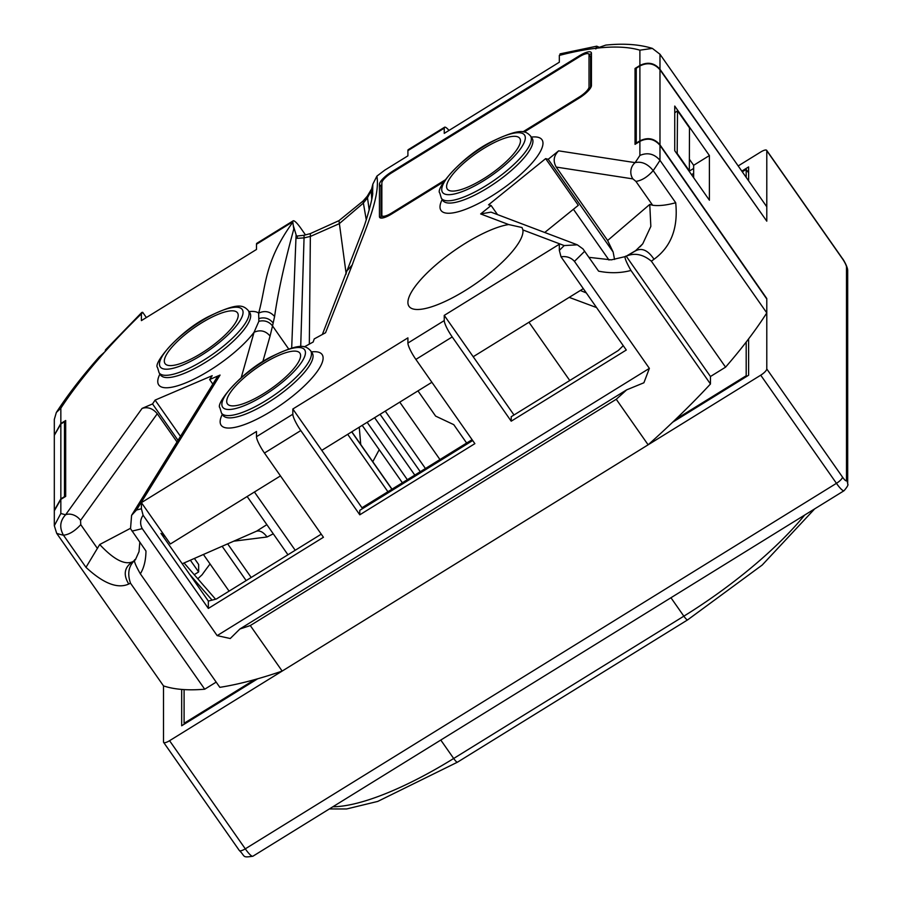 <?xml version="1.0" encoding="UTF-8"?>
<svg xmlns="http://www.w3.org/2000/svg" width="902" height="902" viewBox="0 0 902 902"><rect width="100%" height="100%" fill="white"/><g stroke="black" fill="none" stroke-linecap="round" stroke-linejoin="round"><path stroke-width="1.35" d="M220.065 375.074L136.529 509.991L131.602 515.324L216.66 377.938L220.065 375.074L209.625 379.528L212.184 375.706L155.099 400.105L152.539 403.938L178.032 440.345M155.099 400.105L180.49 436.365M209.625 379.528L212.838 384.117M203.412 554.482L229.085 591.148M322.364 334.473L362.886 229.66C366.212 221.531 373.755 194.674 372.627 192.521L372.853 184.109L376.901 176.127L384.748 170.162L407.907 155.843L407.907 150.634A14.5 2.729 -121.7 0 1 408.256 149.676L444.596 127.216A14.5 2.729 -121.7 0 1 449.016 130.429M304.267 346.887L313.163 342.016L314.212 338.927L325.554 332.737L352.242 264.94C363.235 233.708 380.576 198.823 376.901 176.127M305.496 234.926L300.794 228.206A14.5 2.729 -121.7 0 0 293.173 220.832A14.5 2.729 -121.7 0 0 292.823 221.791L292.823 222.185C264.094 261.963 266.44 284.998 258.66 313.129C264.827 310.288 270.138 311.415 274.591 316.512L272.528 325.915L288.651 348.95M141.4 313.828L142.696 312.306L141.783 312.464L105.523 349.841L105.06 351.645A379.934 108.556 145 0 1 141.4 313.828L141.4 320.616L256.484 249.471L256.484 244.262A14.5 2.729 -121.7 0 1 256.833 243.303L293.173 220.832M105.06 351.645L99.243 356.876C82.037 376.371 67.74 394.896 56.352 412.451M54.312 525.708L54.312 510.825L60.84 499.381L65.688 496.382L65.688 420.501L60.84 423.5L60.84 408.2L56.341 412.451L54.323 419.396M177.029 441.957L157.264 413.747C152.866 408.437 147.815 406.655 142.099 408.392L152.539 403.938M165.224 536.667L160.962 533.375L208.351 601.07L208.351 608.433L143.091 515.222L141.4 508.773L141.4 502.639L170.354 543.985L280.466 475.906M522.889 229.931L522.021 227.53L508.672 224.542A68.879 19.675 145 0 0 445.148 257.329A68.879 19.675 145 0 0 407.907 302.395A68.879 19.675 145 0 0 409.023 306.33A68.879 19.675 145 0 0 471.126 286.757A68.879 19.675 145 0 0 522.991 231.239A68.879 19.675 145 0 0 522.889 229.931L564.201 245.57A378.479 108.139 145 0 1 559.33 250.373L559.33 244.239L444.246 315.384L444.246 320.593A14.5 2.729 -121.7 0 0 452.218 336.942L415.878 359.413A14.5 2.729 -121.7 0 1 407.907 343.064L407.907 337.855L292.823 409.012L292.823 414.221A14.5 2.729 58.3 0 0 300.794 430.57L264.455 453.041A14.5 2.729 -121.7 0 1 256.484 436.692L256.484 431.483L141.4 502.639M564.201 245.57L577.325 244.825L491.004 212.139L480.665 213.943L491.105 205.498L497.487 214.597M652.642 205.261L635.921 181.392C641.796 180.569 647.546 176.972 653.195 170.602C647.681 163.837 641.649 161.187 635.109 162.631A378.479 108.139 145 0 0 639.89 155.437C647.636 152.167 654.322 153.802 659.982 160.353A392.979 112.276 145 0 1 653.195 170.602L675.699 202.736C666.589 205.239 658.911 206.084 652.642 205.261L649.767 204.416L607.632 240.496L556.218 167.073C552.87 161.108 553.681 155.708 558.642 150.848L548.202 159.293L545.642 158.628L488.546 204.833L491.105 205.498M659.982 145.335L766.79 299.036L766.79 312.893L659.982 160.353L659.982 145.335C654.424 138.818 647.726 137.487 639.89 141.355L635.042 144.354L635.042 68.473L636.26 70.187M766.542 220.81L659.982 69.285C654.424 62.858 647.726 61.595 639.89 65.474L635.042 68.473M598.838 47.096L596.729 46.182L595.681 48.922L596.91 48.156A379.934 108.556 145 0 1 639.89 50.174L652.383 48.404L659.982 54.255L766.79 206.795L766.79 220.663M560.627 53.894L559.33 55.417L559.33 62.215L444.246 133.372L444.246 128.163A14.5 2.729 -121.7 0 1 444.596 127.216M381.862 184.312A14.5 4.138 -35 0 0 381.039 186.624L379.438 184.358A14.5 4.138 145 0 1 391.558 171.899L579.321 55.811A14.5 4.138 145 0 1 591.205 52.451A14.5 4.138 145 0 1 591.441 53.274L591.441 85.51A14.5 4.138 145 0 1 579.321 97.968L524.141 132.075M443.885 181.708L391.558 214.056A14.5 4.138 145 0 1 379.674 217.416A14.5 4.138 145 0 1 379.438 216.593L380.373 217.923M379.438 184.358L379.438 216.593M131.602 515.324L130.519 528.673L145.966 551.032C145.853 560.311 143.982 567.91 140.34 573.807C134.669 563.829 133.09 559.082 135.593 559.544C128.749 565.34 127.058 573.232 130.508 583.211L128.749 584.022C123.022 574.608 124.341 567.178 132.695 561.732L135.334 559.804M133.045 561.585L132.695 561.732C124.701 565.25 113.708 559.511 99.716 544.515L130.373 528.38M266.857 524.648L256.574 531.165L182.238 563.773M197.786 578.757L202.116 574.754A371.229 106.064 145 0 1 210.065 563.976M238.218 315.373A44.232 12.639 -35 0 0 237.778 313.31A44.232 12.639 -35 0 0 198.406 324.9A44.232 12.639 -35 0 0 164.322 361.059A44.232 12.639 -35 0 0 165.382 364.002A44.232 12.639 -35 0 0 205.69 350.495A44.232 12.639 -35 0 0 238.218 315.373M652.383 48.404C639.236 44.345 623.71 43.251 605.783 45.1L596.91 48.156M558.642 150.848L635.109 162.631A11.602 10.655 98.8 0 0 632.922 178.9L556.218 167.073M548.202 159.293L613.134 252.019L614.555 259.449M607.632 240.496L613.134 252.019M545.642 158.628L578.317 205.306L544.729 232.479M573.424 209.264L608.974 260.024M577.325 244.825L582.974 248.918L598.612 271.164C609.853 273.407 620.632 273.182 630.96 270.465L710.46 383.993A392.979 112.276 145 0 1 675.587 419.396A392.979 112.276 145 0 1 648.132 444.81L616.246 399.27A392.979 112.276 145 0 0 626.631 389.867L643.904 382.764L649.372 368.377L217.156 635.617L230.247 638.526L239.898 628.987A392.979 112.276 145 0 0 250.282 625.548L282.168 671.077A392.979 112.276 145 0 1 254.714 679.623A392.979 112.276 145 0 1 219.84 687.347L140.34 573.807M559.33 250.373L561.021 256.811C566.512 256.01 570.989 257.532 574.45 261.366L649.372 368.377M561.021 256.811L626.292 350.021L511.208 421.178L452.218 336.942M444.246 315.384L513.993 414.988M583.312 288.651L473.2 356.73M623.237 345.669A371.229 106.064 -35 0 1 618.253 350.528L511.208 416.713L511.208 421.178M415.878 359.413L474.869 443.649L359.785 514.805L359.785 510.34L472.682 440.537M292.823 409.012L362.57 508.615M431.889 382.279L321.777 450.357M300.794 430.57L359.785 514.805M264.455 453.041L323.435 537.276L208.351 608.433M143.091 515.222C140.137 519.642 139.844 524.096 142.234 528.606L217.156 635.617M157.264 413.747L80.56 520.42A11.602 8.614 -144.3 0 0 65.621 514.749C59.96 520.849 59.239 527.67 63.478 535.213A392.979 112.276 145 0 1 56.702 533.364L163.51 685.903L163.51 729.684M142.099 408.392L65.621 514.749A378.479 108.139 145 0 1 60.84 513.463L54.323 525.708L56.702 533.364M54.312 435.125L60.84 423.5M194.234 574.664L198.643 571.947L198.643 564.505L194.392 558.439M190.356 560.21L198.643 571.947M142.696 312.306L146.372 317.549M274.591 316.512C278.075 292.18 284.48 263.023 293.804 229.029L293.285 225.489L297.186 238.353L297.31 236.008L304.087 235.264M293.285 225.489L292.823 222.185M249.031 311.618A61.629 17.612 145 0 1 258.66 313.129L258.851 321.315L254.06 332.263C260.295 329.534 265.639 330.797 270.07 336.051L262.809 361.691M310.378 233.595L304.053 235.275L304.053 237.869L310.423 236.425L339.22 223.707L363.179 203.254L367.339 198.057L371.218 190.57L372.853 184.109M371.748 199.432L371.218 190.57L372.627 185.553M99.716 544.515L85.983 567.347C103.403 583.504 117.655 589.062 128.749 584.022M254.42 492.007L295.213 550.265M369.2 210.008L367.272 196.208L371.229 189.578M300.704 346.571L304.053 237.869L297.186 238.353M742.301 171.831L746.191 169.418L746.191 177.39M674.741 112.84L677.515 110.777L689.466 127.847L689.342 171.572M677.177 154.186L677.515 110.777M689.466 170.997L677.515 153.926M766.79 312.893A392.979 112.276 145 0 1 746.191 342.05A392.979 112.276 145 0 1 725.569 367.159L651.357 261.174C642.968 254.251 634.58 252.583 626.213 256.191L710.46 376.506L725.569 367.159M675.699 202.736C678.293 228.048 671.065 246.889 654.006 259.257L651.357 261.174M649.767 204.416L650.838 226.413L642.754 243.799L640.082 246.776M654.006 259.257C647.895 250.079 641.581 247.362 635.076 251.117L626.574 256.078M586.323 292.936L580.369 290.478M321.259 534.164L216.39 598.996A371.229 106.064 -35 0 1 208.351 601.07M130.508 583.211L204.72 689.207A392.979 112.276 145 0 1 184.098 689.59A392.979 112.276 145 0 1 163.51 685.903L163.51 741.963A7.25 2.075 145 0 0 163.623 742.38L239.346 850.518C245.615 856.438 241.68 857.926 252.91 856.212A14.5 2.729 -121.7 0 1 245.288 848.838A7.25 2.075 145 0 1 239.346 850.518M258.851 321.315C264.433 319.996 268.988 321.529 272.528 325.915L270.07 336.051M372.785 461.711L379.223 449.692M216.176 682.115L204.72 689.207M387.894 491.725L347.698 434.336M528.967 322.251L569.76 380.509M596.56 307.571L569.207 297.378M417.964 390.893L435.621 416.104L453.762 424.662L466.638 443.04M420.264 471.712L380.069 414.322M414.796 475.095L374.601 417.705M746.191 169.418L748.615 172.88M675.587 419.396L746.191 375.739L746.191 342.05M746.191 375.739L746.676 376.438M710.46 383.993L710.46 376.506M630.96 270.465C625.289 260.486 623.699 255.728 626.213 256.191L635.583 250.688L642.675 243.901M626.631 389.867L239.898 628.987M250.282 625.548L616.246 399.27M282.168 671.077L648.132 444.81M254.714 679.623L184.098 723.28L184.583 723.968M184.098 723.28L184.098 689.59M520.477 140.847A44.232 12.639 -35 0 0 520.026 138.795A44.232 12.639 -35 0 0 480.665 150.386A44.232 12.639 -35 0 0 446.58 186.545A44.232 12.639 -35 0 0 447.64 189.488A44.232 12.639 -35 0 0 487.948 175.98A44.232 12.639 -35 0 0 520.477 140.847M226.706 401.345A44.232 12.639 -35 0 0 227.766 404.288A44.232 12.639 -35 0 0 268.074 390.78A44.232 12.639 -35 0 0 300.603 355.659A44.232 12.639 -35 0 0 300.163 353.595A44.232 12.639 -35 0 0 260.802 365.186A44.232 12.639 -35 0 0 226.706 401.345M590.607 87.832L590.607 57.051A11.602 3.315 -35 0 0 590.415 56.386L588.826 54.109A11.602 3.315 145 0 0 579.321 56.803L391.558 172.891A11.602 3.315 145 0 0 381.862 182.858L381.862 215.093A11.602 3.315 145 0 0 382.053 215.758A11.602 3.315 145 0 0 391.558 213.064L392.043 213.763M588.826 54.109A11.602 3.315 145 0 1 589.017 54.774L589.017 87.009A11.602 3.315 145 0 1 579.321 96.976L522.856 131.884M445.013 180.017L391.558 213.064M381.039 186.624L381.039 218.059M591.441 54.075A14.5 4.138 -35 0 0 588.995 54.357M748.615 338.881L748.615 375.232L672.655 422.204M181.674 689.41L181.674 725.772L257.645 678.8M748.615 180.851L748.615 166.926L741.816 171.132M361.973 507.758L472.084 439.68M60.84 423.996L60.84 498.885L64.482 496.641L64.482 421.753L60.84 423.996L54.312 435.328L54.312 510.543M60.84 498.885L54.312 510.307M738.174 165.945L760.724 151.998A7.25 2.075 145 0 1 766.666 150.318A7.25 2.075 145 0 1 766.79 150.735L766.79 221.159L659.982 69.781C654.424 63.354 647.726 62.091 639.89 65.97L636.26 68.214L636.26 143.102L639.89 140.859C647.726 136.991 654.424 138.322 659.982 144.839L766.79 298.539L766.79 368.963A7.25 2.075 -35 0 1 760.724 375.187L169.565 740.7A7.25 2.075 145 0 1 163.623 742.38M709.4 155.561L709.4 200.199L674.741 150.702L674.741 106.064L709.4 155.561L693.649 165.303L689.466 159.338M693.649 177.717L693.649 165.303M189.657 574.36L212.06 600.134M184.064 562.972L215.567 599.221M693.649 168.437L689.466 171.019M693.649 173.398L691.541 174.695M65.688 423.466L64.482 421.753M227.654 543.85L251.196 577.483M273.272 533.826L267.06 536.983L233.765 541.177M159.947 374.003A61.629 17.612 145 0 0 157.76 381.433A61.629 17.612 145 0 0 196.14 378.085A61.629 17.612 145 0 0 254.06 332.263L241.217 377.667M292.823 221.791L256.484 244.262M60.84 408.2A379.934 108.556 145 0 1 103.831 353.032M60.84 513.463L60.84 499.381M141.4 508.773A378.479 108.139 145 0 1 136.529 509.991M292.823 414.221L256.484 436.692M444.246 320.593L407.907 343.064M480.665 213.943L508.672 224.542M639.89 155.437L639.89 141.355M639.89 65.474L639.89 50.174M559.33 55.417A379.934 108.556 145 0 1 595.681 48.302M444.246 128.163L407.907 150.634M311.415 351.904A61.629 17.612 145 0 1 323.108 358.049A61.629 17.612 145 0 1 271.626 410.962A61.629 17.612 145 0 1 220.144 421.719A61.629 17.612 145 0 1 222.332 414.289M531.289 137.104A61.629 17.612 145 0 1 542.981 143.249A61.629 17.612 145 0 1 491.5 196.162A61.629 17.612 145 0 1 440.007 206.919A61.629 17.612 145 0 1 442.194 199.489M256.202 531.323C259.731 530.139 263.35 532.022 267.06 536.983M659.982 69.285L659.982 54.255M584.665 251.241A392.979 112.276 145 0 1 574.45 261.366M142.234 528.606A392.979 112.276 145 0 1 132.019 531.109M250.068 313.163L249.798 312.723A54.379 15.537 145 0 1 250.677 315.824A54.379 15.537 145 0 1 209.726 359.65A54.379 15.537 145 0 1 160.714 375.097L159.113 372.819A54.379 15.537 -35 0 0 208.136 357.372A54.379 15.537 -35 0 0 249.087 313.546A54.379 15.537 -35 0 0 248.208 310.446C242.796 304.775 237.598 302.722 209.501 316.117C179.295 330.752 152.72 363.675 157.512 367.475L159.113 372.819M352.242 264.94L347.732 270.036M312.464 353.449L312.182 352.998A54.379 15.537 145 0 1 313.073 356.11A54.379 15.537 145 0 1 272.122 399.936A54.379 15.537 145 0 1 223.098 415.382L221.497 413.105A54.379 15.537 -35 0 0 270.521 397.658A54.379 15.537 -35 0 0 311.472 353.832A54.379 15.537 -35 0 0 310.592 350.731C305.18 345.06 299.983 343.008 271.885 356.403C241.68 371.026 215.104 403.961 219.908 407.76L221.497 413.105M532.327 138.649L532.056 138.198A54.379 15.537 145 0 1 532.935 141.298A54.379 15.537 145 0 1 491.985 185.124A54.379 15.537 145 0 1 442.961 200.582L441.371 198.305A54.379 15.537 -35 0 0 490.395 182.858A54.379 15.537 -35 0 0 531.346 139.021A54.379 15.537 -35 0 0 530.466 135.92C525.043 130.26 519.856 128.208 491.759 141.591C461.553 156.226 434.978 189.161 439.77 192.949L441.371 198.305M80.56 520.42L80.752 524.648L97.472 548.529M243.066 312.374A50.027 14.297 -35 0 0 201.27 321.101A50.027 14.297 -35 0 0 159.474 364.058A50.027 14.297 -35 0 0 201.27 355.332A50.027 14.297 -35 0 0 243.066 312.374M366.246 219.716L363.032 201.067L367.283 196.208M346.188 274.005L338.983 220.64L363.1 200.999M309.33 344.113L310.378 233.584L338.983 220.64M635.921 181.392L632.922 178.9M80.752 524.648C74.889 531.086 69.127 534.604 63.478 535.213L85.983 567.347M296.082 234.892L291.684 348.025M259.325 318.44C264.94 316.997 269.529 318.519 273.092 322.984M359.255 427.187L360.732 444.506M407.343 479.695L367.159 422.305M391.896 489.256L351.701 431.855M399.766 402.145L439.95 459.546M385.244 411.12L425.44 468.521M305.451 352.659A50.027 14.297 -35 0 0 263.655 361.386A50.027 14.297 -35 0 0 221.858 404.344A50.027 14.297 -35 0 0 263.655 395.617A50.027 14.297 -35 0 0 305.451 352.659M441.732 189.544A50.027 14.297 -35 0 0 483.528 180.806A50.027 14.297 -35 0 0 525.314 137.859A50.027 14.297 -35 0 0 483.528 146.586A50.027 14.297 -35 0 0 441.732 189.544M392.043 172.598L391.558 171.899M579.321 55.811L579.806 56.499M590.607 57.051L589.017 54.774M589.017 87.009L590.111 88.588M579.806 97.664L579.321 96.976M659.982 69.781L659.982 144.839M639.89 65.97L639.89 140.859M804.64 515.087A174.018 49.723 145 0 1 683.851 616.167A7.25 1.364 58.3 0 0 687.662 619.854L457.494 762.167A7.25 1.364 -121.7 0 1 453.683 758.481A174.018 49.723 145 0 1 332.894 806.771M670.953 597.744L683.851 616.167L453.683 758.481L440.785 740.057M169.565 740.7L245.288 848.838L836.447 483.325L760.724 375.187M252.91 856.212L844.08 490.699A14.5 2.729 58.3 0 1 836.447 483.325A7.25 2.075 -35 0 0 842.513 477.102L766.79 368.963M842.513 477.102A7.25 1.364 58.3 0 0 846.493 480.315L846.493 267.048A7.25 1.364 58.3 0 0 842.513 258.874L766.79 150.735M766.666 150.318L842.389 258.457A7.25 2.075 145 0 1 842.513 258.874M842.389 258.457C843.032 258.953 847.948 267.15 847.688 270.792A7.25 6.81 180 0 0 846.493 267.048M847.688 270.792L847.688 484.058A7.25 6.81 180 0 0 846.493 480.315M222.129 546.274L246.156 580.595M596.729 46.182L560.041 53.872M54.312 434.832L54.312 419.396M161.018 375.739L160.714 375.097M223.403 416.025L223.098 415.382M443.277 201.225L442.961 200.582M139.81 542.249L139.009 551.697L135.401 559.736M247.148 496.506L287.941 554.764M249.798 312.723L248.208 310.446M402.382 482.773L362.198 425.372M312.182 352.998L310.592 350.731M532.056 138.198L530.466 135.92M392.02 489.177L351.825 431.787M588.938 257.341L611.285 259.866L624.669 256.732M383.474 217.788L382.053 215.758M814.664 508.886L762.201 565.047L687.662 619.854M457.494 762.167L377.746 801.416L346.582 808.97L329.388 808.936M847.688 484.058C848.557 484.611 847.361 486.821 844.08 490.699"/></g></svg>
